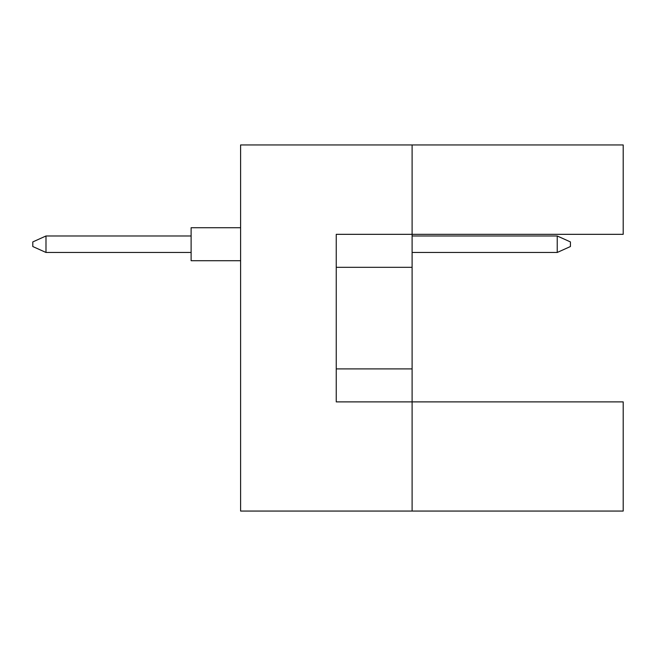 <?xml version="1.0" encoding="UTF-8"?>
<svg xmlns="http://www.w3.org/2000/svg" width="656" height="656" viewBox="0 0 656 656"><rect width="100%" height="100%" fill="white"/><g stroke="black" fill="none" stroke-linecap="round" stroke-linejoin="round"><path stroke-width="0.98" d="M412.107 267.312L412.107 234.331L623.2 234.331L623.2 144.943L412.107 144.943L412.107 234.331L336.249 234.331L336.249 401.882L412.107 401.882L412.107 267.312L336.249 267.312M623.2 511.057L623.2 401.882L412.107 401.882L412.107 511.057L623.2 511.057M412.107 511.057L240.596 511.057L240.596 144.943L412.107 144.943M336.249 368.902L412.107 368.902M240.596 260.711L191.117 260.711L191.117 227.73L240.596 227.73M191.117 252.47L45.994 252.47L45.994 235.98L32.8 241.916L32.8 246.533L45.994 252.47M191.117 235.98L45.994 235.98M570.425 241.916L570.425 246.533L557.231 252.47L557.231 235.98L570.425 241.916M557.231 252.47L412.107 252.47M557.231 235.98L412.107 235.98"/></g></svg>
